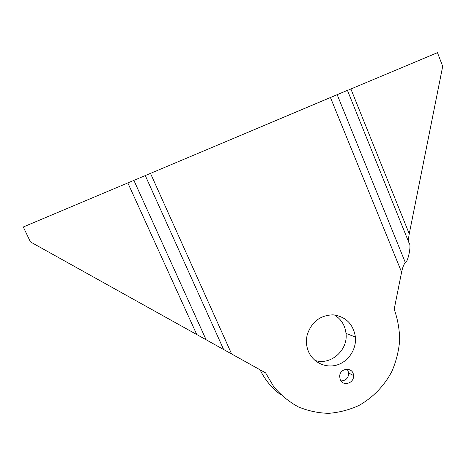 <?xml version="1.0" encoding="UTF-8"?>
<svg xmlns="http://www.w3.org/2000/svg" width="466" height="466" viewBox="0 0 466 466"><rect width="100%" height="100%" fill="white"/><g stroke="black" fill="none" stroke-linecap="round" stroke-linejoin="round"><path stroke-width="0.7" d="M405.397 262.725C408.129 261.612 411.466 244.871 409.241 243.468L347.438 90.346L23.3 227L30.459 241.924L265.637 372.905L273.874 386.873C280.847 395.116 288.984 401.774 298.275 406.859C308.026 410.901 318.162 413.062 328.687 413.336C339.196 412.515 349.29 409.882 358.971 405.443C372.928 397.62 384.333 385.784 391.877 371.408C396.164 361.453 398.762 351.108 399.677 340.361C399.572 329.608 397.743 319.233 394.189 309.238L401.599 272.132C402.706 267.035 403.97 263.896 405.397 262.725L337.168 94.668M408.676 242.07C408.385 240.083 408.571 237.34 409.247 233.845L442.7 66.323L437.463 52.664L347.473 90.427M308.533 351.661C306.267 346.285 305.83 340.681 307.216 334.844C311.533 321.895 320.159 315.226 333.097 314.841C345.784 316.583 353.222 323.975 355.418 337.011C356.577 349.04 348.679 361.301 337.372 364.872C326.089 368.542 313.298 362.769 308.533 351.661M340.256 379.615L339.673 376.633C339.458 367.674 353.327 366.637 353.513 375.544C354.364 383.238 342.953 386.786 340.256 379.615M281.173 395.04C272.144 388.516 265.119 380.11 260.086 369.812M334.402 314.946C341.176 319.094 345.044 325.251 346.017 333.417C348.189 350.275 330.522 365.775 314.911 360.387M347.298 369.136L348.772 373.033C348.44 378.089 345.848 380.722 341.007 380.932M409.247 233.845L350.933 89.088M330.51 97.679L401.599 272.132M231.619 353.962L150.524 173.445M145.229 175.472L223.767 349.809M133.835 180.266L206.246 340.052M127.865 182.981L196.769 334.547M348.772 373.033L353.513 375.544M346.017 333.417L355.418 337.011"/></g></svg>
